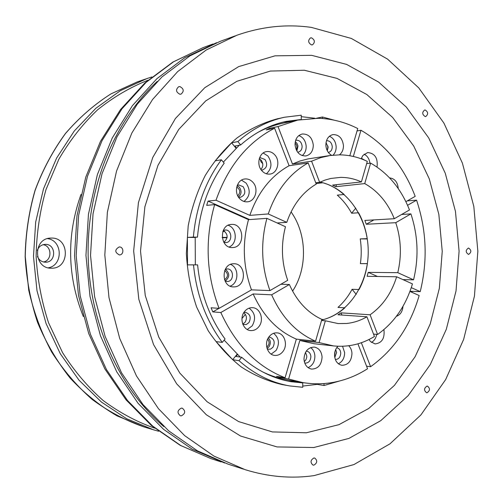 <?xml version="1.0" encoding="UTF-8"?>
<svg xmlns="http://www.w3.org/2000/svg" width="503" height="503" viewBox="0 0 503 503"><rect width="100%" height="100%" fill="white"/><g stroke="black" fill="none" stroke-linecap="round" stroke-linejoin="round"><path stroke-width="0.75" d="M222.779 231.644L224.797 231.323M260.271 159.382L261 161.903L262.742 163.632M327.969 146.096L327.296 150.762M266.722 347.064C269.507 344.706 269.822 342.053 267.659 339.104M245.376 314.369L241.956 318.518M224.533 279.743C228.412 276.763 228.469 273.714 224.696 270.601M237.762 195.824C240.73 192.517 240.39 189.6 236.731 187.066M227.13 237.41L222.194 237.366M316.079 182.734L316.085 183.545L322.851 182.765C330.653 184.941 337.765 188.845 344.184 194.485L337.306 195.139C342.996 200.163 347.774 206.192 351.635 213.234L355.816 208.085M425.224 116.577L425.727 116.551C428.443 114.244 428.26 112.056 425.18 109.981L424.645 110.006C421.942 112.332 422.136 114.521 425.224 116.577M311.527 44.905L312.514 44.824C315.243 42.246 314.903 39.907 311.489 37.819L310.47 37.907C307.767 40.51 308.119 42.843 311.527 44.905M179.911 94.256L181.017 94.149C184.274 91.288 183.891 88.761 179.879 86.579L178.722 86.692C175.503 89.584 175.899 92.106 179.911 94.256M119.349 254.914L119.406 254.914C124.071 255.021 123.977 246.772 119.318 246.948L119.192 246.948C114.602 249.689 114.659 252.343 119.349 254.914M181.376 415.843C185.431 413.567 185.745 411.02 182.319 408.203L181.338 408.128C177.289 410.366 176.955 412.913 180.344 415.761L181.376 415.843M313.91 465.137C317.343 462.98 317.632 460.622 314.777 458.063L313.866 458C310.433 460.138 310.131 462.496 312.967 465.074L313.91 465.137M427.047 392.736C430.134 390.611 430.266 388.404 427.449 386.128L427.003 386.115C423.916 388.222 423.771 390.429 426.575 392.724L427.047 392.736M468.551 254.436L468.57 254.436C471.594 252.286 471.569 250.142 468.507 248.017L468.469 248.017C465.457 250.186 465.482 252.33 468.551 254.436M311.59 55.324L346.642 64.415L378.614 82.083L406.286 107.057L428.719 137.929L445.262 173.227L455.473 211.48L459.088 251.217L456.02 290.979L446.318 329.289L430.228 364.675L408.147 395.641L380.727 420.703L348.868 438.427L313.809 447.519L277.084 446.934L240.56 436.038L206.343 414.774L176.641 383.795L153.553 344.574L138.841 299.335L133.66 250.947L138.432 202.602L152.749 157.496L175.446 118.457L204.79 87.685L238.699 66.603L274.99 55.839L311.59 55.324M306.39 432.769L338.997 424.651L368.718 408.48L394.377 385.424L415.088 356.784L430.216 323.957L439.345 288.338L442.244 251.337L438.849 214.36L429.254 178.791L413.718 146.04L392.68 117.488L366.794 94.501L336.966 78.374L304.359 70.257L270.432 71.049L236.9 81.279L205.683 100.946L178.747 129.422L157.961 165.374L144.877 206.79L140.519 251.11L145.254 295.475L158.709 336.997L179.848 373.113L207.117 401.759L238.617 421.583L272.349 431.92L306.39 432.769M339.318 381.073L324.02 385.512L317.23 384.361L302.756 386.078M317.23 384.361L317.223 383.795M222.269 342.398C206.029 320.405 196.44 294.569 193.51 264.886L197.604 264.855C200.471 293.192 209.619 317.915 225.061 339.016L222.269 342.398L216.083 341.606L232.688 359.714L238.982 360.676C254.461 374.263 271.356 382.676 289.671 385.927L302.762 387.285L302.737 382.915L296.663 381.878L296.663 381.532M324.02 385.512L324.007 383.55M280.894 284.258L289.382 284.509C296.852 301.222 307.679 312.841 321.857 319.38L323.643 319.524C331.427 317.355 338.5 313.451 344.857 307.817L337.966 307.408C343.599 302.385 348.309 296.355 352.087 289.307L359.054 289.539C363.26 281.567 366.039 272.934 367.385 263.635L360.387 263.641L367.391 263.591M232.688 359.714L237.095 354.282M238.982 360.676L241.717 357.3L235.97 356.451L237.46 354.615M227.086 237.737L222.238 237.693M195.183 237.454L187.393 237.391L193.378 237.108C196.038 207.45 205.369 181.671 221.377 159.778L215.209 160.841L231.606 142.821L237.875 141.588C252.104 129.007 267.665 120.89 284.566 117.237L301.247 115.2L301.272 119.444M193.51 264.886L187.518 264.88L187.393 237.391M187.518 264.88L197.604 264.855M193.378 237.108L197.472 237.146L192.001 237.397L195.183 237.429M236.001 148.165L231.606 142.821M237.875 141.588L240.641 144.965L234.914 146.046L236.372 147.825M221.377 159.778L224.193 163.161C208.984 184.167 200.075 208.827 197.472 237.146M301.253 116.671L314.941 118.255M322.486 118.501L322.473 117.004L334.325 120.198M316.45 118.249L322.473 117.004M367.278 238.956L360.236 238.894L367.234 238.655C365.775 229.355 362.896 220.723 358.589 212.756L351.635 213.234M356.243 294.356L352.087 289.307M360.387 263.641C361.556 255.392 361.506 247.143 360.236 238.894M51.608 268.193C69.974 268.721 69.86 237.523 51.507 238.07L50.589 238.089C32.689 238.34 33.5 268.86 51.381 268.193L51.608 268.193M48.313 267.822C63.321 265.244 62.661 240.415 47.533 238.623M37.429 256.473C38.989 260.114 41.667 262.019 45.465 262.201L45.465 262.201C56.393 262.553 56.33 244.005 45.402 244.376L44.993 244.383C41.208 244.754 38.637 246.797 37.272 250.513M43.585 261.988C52.312 260.321 51.928 245.904 43.12 244.691M289.143 385.832L282.479 384.638C268.149 381.368 254.43 375.483 241.308 366.995C228.783 357.073 217.742 344.976 208.185 330.697L196.629 307.025C190.844 289.86 187.424 272.016 186.362 253.487L188.185 225.979C191.662 207.965 197.346 191.146 205.237 175.516C214.247 160.885 224.822 148.372 236.957 137.985C249.746 129.007 263.239 122.613 277.423 118.796L283.969 117.369M408.474 200.2L408.669 200.779M291.061 211.882C307.012 234.077 307.673 268.319 292.583 291.111M83.335 316.55C67.207 276.153 66.427 235.461 80.996 194.472M224.652 463.018L192.159 449.166L163.582 429.336L138.073 403.293L116.702 371.742L100.424 335.683L90.012 296.405L85.95 255.392L88.446 214.259L97.368 174.616L112.263 137.973L132.421 105.636L156.923 78.65L184.72 57.751L216.604 42.698M163.833 426.601C119.343 388.385 89.534 323.442 88.144 255.398C86.931 187.349 114.231 121.311 157.225 81.423M243.584 469.167L228.148 464.175L197.446 450.845L168.694 430.857L143.015 404.594L121.5 372.754L105.114 336.362L94.621 296.713L90.534 255.304L93.042 213.775L102.027 173.755L117.023 136.772L137.313 104.146L161.972 76.928L189.945 55.871L220.119 41.384L235.222 35.858M313.966 475.631C291.237 478.831 268.3 476.844 245.156 469.676L213.901 456.07L184.607 435.598L158.42 408.643L136.464 375.923L119.727 338.488L109 297.669L104.819 255.034L107.378 212.272L116.545 171.077L131.849 133.031L152.554 99.506L177.691 71.577L206.186 50.017L236.9 35.241C261.837 26.508 286.679 23.893 311.432 27.407L351.364 38.454L387.574 59.121L418.748 87.88L443.916 123.109L462.414 163.154L473.813 206.393L477.85 251.236L474.442 296.104L463.634 339.424L445.652 379.583L420.892 414.937L389.995 443.822L353.917 464.571L313.966 475.631M412.24 291.363L411.995 292.337M240.641 144.965C254.543 132.71 269.753 124.851 286.27 121.38L300.429 119.582M302.737 382.915L291.212 381.72C273.33 378.658 256.826 370.516 241.717 357.3M283.007 122.128L294.06 120.871M296.663 381.878L287.968 381.111M296.198 149.775C297.418 147.272 297.04 145.04 295.079 143.091M334.564 355.91L335.13 351.019M339.424 154.849C342.153 152.711 343.492 149.592 343.442 145.493C342.405 138.13 338.884 134.502 332.879 134.609C328.333 135.867 325.994 139.413 325.862 145.248C326.233 149.894 328.145 153.245 331.603 155.308M333.112 155.144C335.218 152.975 336.23 150.152 336.155 146.675C335.696 141.519 333.445 138.042 329.408 136.256M328.333 152.434L328.333 152.434C330.873 151.78 332.181 149.844 332.257 146.625C331.691 142.632 329.773 140.651 326.504 140.702L326.485 140.702M327.315 150.799L328.119 147.304L326.026 142.588M261.962 170.85C264.27 173.328 266.917 174.403 269.91 174.082C277.537 173.428 280.649 161.054 274.783 154.874C272.4 152.277 269.639 151.189 266.515 151.623C259.039 152.478 256.102 164.789 261.962 170.85M266.389 173.774C271.884 168.738 272.387 162.821 267.898 156.012L263.201 152.987M261.29 170.02L262.421 170.008C266.974 168.002 267.848 164.519 265.043 159.552L260.567 157.785L259.46 158.118M260.9 169.454C263.371 166.587 263.446 163.5 261.132 160.18L259.259 158.778M232.644 247.545C245.407 247.476 244.389 223.445 231.657 224.413L231.405 224.426C218.774 224.627 219.874 248.495 232.468 247.551L232.644 247.545M229.135 246.986C237.787 243.691 237.051 227.79 228.129 225.294M223.753 242.22L225.803 242.578C232.795 242.565 232.235 229.437 225.262 229.99L223.213 230.537M223.86 242.257C228.356 238.12 228.173 234.197 223.313 230.487M258.951 326.554C264.358 319.883 260.271 307.83 252.506 307.685C249.35 307.566 246.671 308.886 244.471 311.646C239.07 318.21 242.962 330.182 250.576 330.559C253.889 330.785 256.681 329.452 258.951 326.554M247.256 329.496L252.148 325.906C256.159 318.657 255.134 312.747 249.086 308.176M242.874 324.36L246.193 324.592L248.935 322.605C251.368 317.424 250.205 314.004 245.458 312.332L243.892 312.482M242.76 324.077L245.074 322.253C247.218 318.506 246.772 315.337 243.735 312.747M322.077 357.029C321.511 351.358 318.921 348.051 314.3 347.089C307.949 347.372 304.504 351.408 303.975 359.186C304.529 364.75 307.05 368.051 311.533 369.089C318.022 368.938 321.536 364.914 322.077 357.029M308.075 367.643C312.533 365.624 314.803 361.77 314.897 356.099C314.652 352.351 313.237 349.516 310.634 347.586M304.743 363.059L305.139 363.135C308.672 363.04 310.584 360.852 310.879 356.57C310.571 353.496 309.163 351.691 306.654 351.163L306.27 351.132M304.315 361.663L306 359.651L306.723 357.444L306.799 356.036L305.51 352.364M369.013 339.506L370.415 341.499L375.043 343.939C381.972 343.04 384.927 338.268 383.915 329.622M337.897 346.253C335.595 348.736 334.476 351.836 334.545 355.546C335.092 361.066 337.557 364.317 341.933 365.297C348.126 365.077 351.471 361.141 351.974 353.471C351.792 350.283 350.71 347.711 348.73 345.756M338.393 363.776C342.486 361.695 344.561 357.966 344.624 352.59L342.556 346.271M335.338 359.494C338.682 359.331 340.493 357.18 340.757 353.043C340.462 350.031 339.104 348.258 336.696 347.73M334.778 357.539L336.582 352.54L335.708 349.491M283.032 351.352C288.162 344.832 284.503 333.263 277.153 332.873C273.94 332.653 271.211 333.986 268.967 336.865C263.836 343.279 267.326 354.785 274.537 355.382C277.889 355.709 280.718 354.364 283.032 351.352M271.167 354.118L276.078 350.453C279.875 343.599 279.052 337.884 273.619 333.307M267.313 349.17L270.513 349.164L272.953 347.246C275.298 342.247 274.242 338.89 269.778 337.186L268.728 337.199M267.062 348.441L269.004 346.756C270.947 343.448 270.721 340.481 268.313 337.846M234.323 286.886C246.766 286.553 246.256 263.195 233.82 263.761L233.335 263.773C221.024 263.861 221.094 287.081 233.411 286.899L234.323 286.886M230.104 286.125C238.938 283.365 239.214 267.477 230.5 264.421M225.061 281.032L227.469 281.504C234.247 281.353 234.027 268.659 227.243 268.923L225.275 269.331M225.143 281.07C229.877 277.228 229.953 273.299 225.357 269.3M239.667 198.635C241.905 200.98 244.483 202.043 247.401 201.822C255.467 201.439 259.02 188.524 252.846 182.218C250.525 179.741 247.828 178.666 244.76 178.986C236.856 179.609 233.499 192.448 239.667 198.635M243.98 201.451C250.129 196.403 250.834 190.279 246.093 183.079L241.478 180.143M238.598 197.27L240.233 197.39C245.093 195.422 246.074 191.863 243.169 186.714L238.793 184.966L237.209 185.462M238.466 197.069C241.585 194.227 241.874 190.933 239.334 187.185L237.127 185.689M295.035 144.826C296.11 152.271 299.719 155.974 305.862 155.943C310.678 154.704 313.155 151.082 313.294 145.078C312.2 137.526 308.515 133.829 302.24 133.999C297.562 135.313 295.16 138.922 295.035 144.826M302.202 155.603C304.912 153.421 306.239 150.322 306.176 146.285C305.667 140.853 303.221 137.275 298.851 135.559M297.631 152.195L298.09 152.145C300.712 151.466 302.051 149.492 302.127 146.235C301.536 142.135 299.53 140.123 296.11 140.205L295.645 140.318M296.871 151.063L297.99 146.015L297.047 143.481L295.292 141.639M377.03 167.071C378.03 158.118 374.905 153.277 367.655 152.535L362.833 155.534L361.185 158.803M357.922 343.826L367.548 368.749C355.734 376.313 343.033 381.054 329.44 382.984C320.593 384.185 311.678 384.041 302.699 382.557L288.609 379.023L280.045 377.577L276.543 376.326L285.082 377.759C257.102 366.737 235.687 344.995 220.817 312.533L212.8 311.898L211.084 307.779L219.088 308.358C206.167 274.418 204.683 239.83 214.636 204.589L206.683 205.375L208.041 201.087L216.007 200.238C228.048 166.229 247.577 142.223 274.6 128.202L266.169 129.937L269.558 128.315L278.021 126.567L297.707 120.104L318.493 118.287C332.238 118.79 345.322 122.204 357.746 128.542L349.811 155.754M357.042 130.956L360.959 130.252C385.807 144.763 403.884 166.795 415.195 196.365L405.883 201.684M407.267 200.892L416.559 200.15C426.594 230.217 427.82 260.711 420.225 291.627L410.819 291.312L410.706 291.765M409.932 291.426L419.169 295.531C410.278 326.057 394.088 349.792 370.598 366.725L366.555 366.178M321.536 320.486L325.359 320.788L338.104 323.567L346.605 323.479C353.754 322.737 360.519 320.505 366.913 316.777L374.446 336.501C361.732 344.222 348.114 347.359 333.596 345.926L319.103 342.581L325.359 320.788M219.088 308.358L251.481 289.854L269.954 290.583L287.716 280.316C281.535 262.748 280.787 244.879 285.471 226.715L266.911 218.352L248.507 219.648L214.636 204.589M277.134 222.955L286.779 222.357C292.828 204.891 302.649 192.14 316.249 184.104L308.169 162.941L289.099 165.72L274.6 128.202M315.739 182.771L319.631 182.319L325.127 180.049L330.76 178.471L340.6 177.377C347.793 177.364 354.728 178.879 361.412 181.923L367.316 161.4C358.494 157.156 349.277 154.968 339.676 154.849L329.981 155.528L307.937 158.923L300.102 160.96L292.457 164.016L311.583 161.193L320.663 157.646L329.981 155.528M410.901 213.882C418.05 235.555 418.93 257.53 413.548 279.825L397.772 272.67C401.809 255.769 401.136 239.107 395.754 222.684L410.901 213.882L401.639 214.473M269.954 290.583C261.371 266.93 260.359 242.855 266.911 218.352M321.857 319.38L315.57 341.21C296.393 332.86 281.749 317.399 271.651 294.815L289.382 284.509M319.631 182.319L311.583 161.193M286.779 222.357L268.244 213.951C276.411 190.335 289.715 173.334 308.169 162.941M364.738 183.589C378.005 191.115 387.857 202.822 394.295 218.717L409.473 209.946C401.161 188.814 388.215 173.202 370.617 163.104L364.738 183.589L335.885 186.688L332.628 185.091L361.412 181.923M413.548 279.825L402.96 279.624M333.596 345.926L314.092 343.731L299.826 340.456L288.609 379.023M319.103 342.581L299.826 340.456M251.481 289.854C243.062 266.867 242.069 243.465 248.507 219.648M271.651 294.815L253.154 293.966L220.817 312.533M285.082 377.759L296.349 339.116C277.474 330.974 263.075 315.922 253.154 293.966M296.349 339.116L315.57 341.21M216.007 200.238L249.821 215.372C257.85 192.41 270.941 175.861 289.099 165.72M249.821 215.372L268.244 213.951M366.674 163.632L370.617 163.104M416.559 200.15L407.562 205.312M411.272 287.622L420.225 291.627M278.021 126.567L292.457 164.016M398.263 188.6C397.628 182.067 394.742 178.502 389.605 177.905M360.959 130.252L353.332 156.464M302.209 382.475L287.968 380.048C279.165 378.57 270.57 375.779 262.189 371.679M240.227 357.08L224.149 340.122M195.327 264.855L195.202 237.253M223.332 162.129L239.29 145.216M257.611 132.534C265.842 128.108 274.336 124.989 283.088 123.178L297.147 120.223M320.097 182.099C347.378 187.889 367.945 218.157 368.227 250.676C368.705 283.189 348.837 313.797 321.669 320.015M373.899 219.905L366.278 224.256L364.851 220.433L394.295 218.717M366.278 224.256L395.754 222.684M366.913 316.777L337.966 314.777L341.078 312.853L370.089 314.777C382.657 305.918 391.51 293.249 396.641 276.776L367.127 276.317L368.24 272.368L397.772 272.67M396.641 276.776L412.441 283.887C405.864 305.755 394.251 322.612 377.59 334.464L370.089 314.777M377.59 334.464L373.528 334.099M396.402 316.312C400.344 314.859 402.538 311.527 402.972 306.321M361.355 342.732L370.598 366.725M365.033 160.35L361.355 158.3M369.944 163.192C369.321 158.866 367.372 155.867 364.09 154.195M371.403 342.424C374.238 340.845 375.999 338.167 376.684 334.382M368.24 272.368L377.476 276.474M410.096 290.992L410.819 291.312M336.476 184.67L335.885 186.688M208.041 201.087L249.589 219.572M269.558 128.315L269.891 129.17M280.228 376.942L280.045 377.577M219.019 308.352L212.8 311.898M341.078 312.853L341.933 315.054M137.237 81.914L111.018 93.86C94.325 104.473 79.153 117.683 65.516 133.49C53.016 150.611 42.893 169.542 35.16 190.285C28.985 211.757 25.684 233.851 25.263 256.568L28.721 290.193C33.739 312.168 41.397 332.785 51.69 352.056C63.321 370.214 76.846 386.034 92.269 399.52C108.51 411.467 125.681 420.577 143.789 426.852L117.086 415.893C99.971 405.902 84.29 393.264 70.049 377.979C56.902 361.343 46.069 342.807 37.555 322.385C30.564 301.171 26.433 279.228 25.15 256.568C25.571 233.87 28.872 211.794 35.047 190.329C42.78 169.593 52.903 150.667 65.409 133.54C79.059 117.733 94.25 104.511 110.968 93.879L137.237 81.914L145.663 78.996M147.951 80.247C130.107 87.308 113.307 97.173 97.551 109.855C82.668 124.046 69.766 140.507 58.851 159.244L45.987 189.618C39.825 211.254 36.537 233.511 36.122 256.392C37.411 279.24 41.548 301.354 48.54 322.744L62.554 352.603C74.18 370.906 87.698 386.864 103.115 400.47C119.349 412.535 136.514 421.759 154.616 428.128M158.615 431.247L153.692 429.87L126.681 418.766L101.48 402.098L79.046 380.23L60.31 353.766L46.075 323.567L36.989 290.703L33.475 256.404L35.688 222.005L43.516 188.82L56.594 158.105L74.312 130.95L95.903 108.246L120.456 90.641L147.021 78.525L151.837 76.972M203.187 47.584L173.566 61.768L146.134 82.322L121.971 108.818L102.103 140.532L87.428 176.452L78.638 215.297L76.179 255.581L80.166 295.751L90.421 334.231L106.454 369.567L127.511 400.514L152.661 426.079L180.854 445.576L210.99 458.629L180.143 445.293L151.447 425.532L126.002 399.797L104.806 368.831L88.748 333.634L78.506 295.431L74.526 255.612L76.99 215.68L85.774 177.119L100.487 141.337L120.487 109.591L144.946 82.913L172.869 62.076L203.187 47.584L213.083 43.962M158.621 431.247L153.692 429.87M152.434 429.487L143.789 426.852M221.15 461.911L210.99 458.629M286.27 121.38L285.704 121.5M291.212 381.72L290.721 381.632"/></g></svg>
